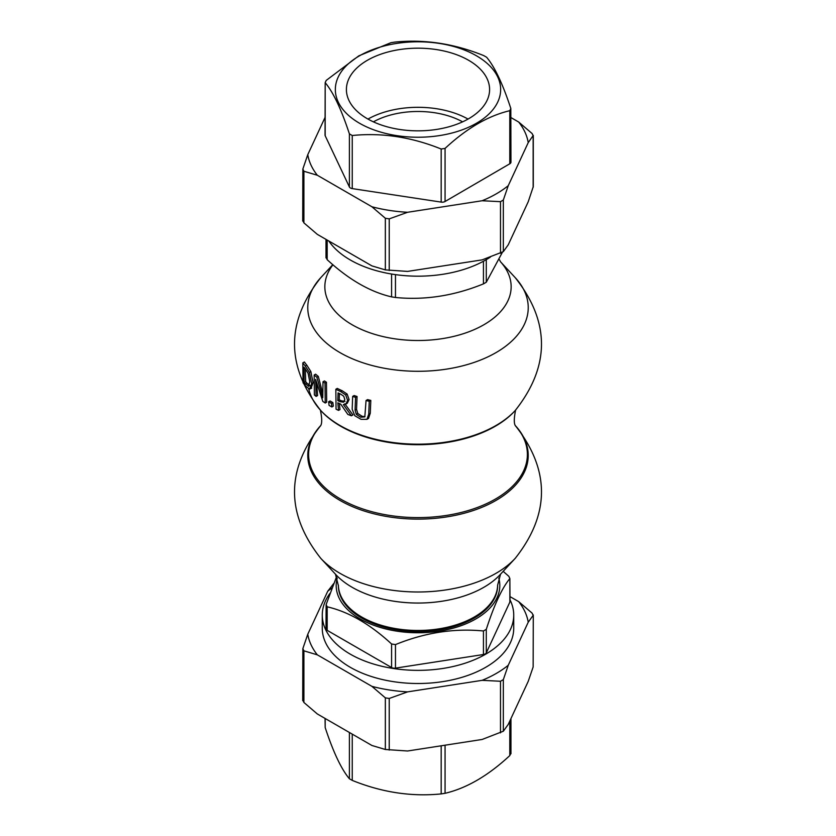 <?xml version="1.0" encoding="UTF-8"?>
<svg xmlns="http://www.w3.org/2000/svg" width="836" height="836" viewBox="0 0 836 836"><rect width="100%" height="100%" fill="white"/><g stroke="black" fill="none" stroke-linecap="round" stroke-linejoin="round"><path stroke-width="1.25" d="M366.962 419.327L368.739 414.113L369.251 401.311A124.982 72.157 180 0 1 366.053 400.496L364.82 416.892L360.661 417.195L356.303 414.363L355.07 410.162L355.561 397.382A124.982 72.157 180 0 1 352.667 396.389L352.175 409.17L354.767 415.701L360.974 419.296L366.962 419.327L368.603 418.387L367.161 419.212M355.561 397.382L357.056 396.515L356.544 409.316L357.787 413.496L362.176 416.328L365.018 416.652M366.053 400.496L367.589 399.608A122.944 70.987 -0 0 0 370.808 400.413L370.275 413.224L368.498 418.439M369.251 401.311L370.808 400.413M352.667 396.389L354.15 395.532A122.944 70.987 -0 0 0 357.056 396.515M322.821 401.405A124.679 71.98 -0 0 0 325.235 403.004L325.026 383.087A124.982 72.157 180 0 1 323.01 381.759L322.748 397.779L316.854 377.255A124.982 72.157 180 0 1 314.158 375.019L314.367 394.937A124.679 71.98 -0 0 0 316.123 396.41L315.632 379.419L322.821 401.405M314.158 375.019L315.621 374.173A122.944 70.987 -0 0 0 318.307 376.409L322.466 392.387M316.854 377.255L318.307 376.409M316.123 396.41L317.586 395.564L316.802 384.424M323.01 381.759L324.452 380.934A122.944 70.987 -0 0 0 326.458 382.261L326.677 402.168L325.235 403.004M325.026 383.087L326.458 382.261M309.529 389.148L311.629 383.63L309.372 372.428L305.276 366.022A124.982 72.157 180 0 1 302.82 362.876L303.05 382.784A124.679 71.98 -0 0 0 305.516 385.971L309.529 389.148L311.692 388.123M302.82 362.876L304.377 361.978A122.944 70.987 -0 0 0 306.802 365.144L310.856 371.571L313.092 382.784L311.023 388.28M308.86 386.18L305.255 383.891A125.087 72.22 180 0 1 304.137 382.512L303.97 367.182A125.316 72.356 -0 0 0 305.088 368.571L308.108 373.316L309.801 381.874L308.38 386.295L309.247 385.804M304.137 382.512L305.673 381.624A123.059 71.05 -0 0 0 306.781 383.013L309.874 385.438M305.307 368.822L305.673 381.624M347.828 414.416A124.679 71.98 -0 0 0 351.444 415.785L343.366 404.593L345.832 404.101L347.651 400.402L345.665 394.895L340.733 391.582A124.982 72.157 180 0 1 335.842 389.242L336.051 409.159A124.679 71.98 -0 0 0 338.549 410.382L337.838 402.827A125.682 72.565 -0 0 0 340.774 404.185L347.828 414.416M338.099 392.91A125.316 72.356 -0 0 0 340.639 394.101L343.711 396.18L344.808 399.483L343.586 402.2L340.022 401.667A125.745 72.596 180 0 1 337.786 400.622L338.099 392.91M337.786 400.622L339.217 399.796A123.738 71.436 -0 0 0 341.464 400.841L345.028 401.364M339.416 393.537L339.217 399.796M338.549 410.382L339.991 409.546L339.343 403.527M335.842 389.242L337.284 388.416A122.944 70.987 -0 0 0 342.185 390.746L347.128 394.049L349.103 399.566L347.274 403.265L345.832 404.101M351.444 415.785L352.928 414.928L344.808 403.767M331.882 406.965L331.432 403.38L332.864 402.555L333.324 406.129L331.882 406.965A124.679 71.98 -0 0 1 329.07 405.366L328.632 401.792L330.063 400.966A123.289 71.175 -0 0 0 332.864 402.555M331.432 403.38A125.306 72.345 180 0 1 328.632 401.792M325.047 718.427L325.183 727.55C333.261 752.107 341.328 769.183 349.396 778.765L352.249 780.396C381.895 792.392 411.542 796.896 441.178 793.907L445.065 793.301C466.634 788.212 488.214 775.641 509.793 755.587L510.817 753.34M518.675 601.627L532.104 613.133L533.149 615.369L528.227 622.214A110.718 63.923 0 0 0 518.675 601.627L510.002 596.611M533.284 614.951L533.149 666.992L533.284 614.951M302.851 700.213L303.896 702.459L317.325 713.965L371.915 745.482L385.344 749.484L407.571 751L482.142 739.463L503.335 731.228L508.246 724.394L528.227 681.34L533.149 666.992M331.955 588.001A110.718 63.923 0 0 0 327.754 591.198L333.668 583.591M317.325 654.839L303.896 650.836L302.851 648.6L307.773 634.252A110.718 63.923 0 0 0 317.325 654.839L371.915 686.356A110.718 63.923 0 0 0 407.571 691.874L482.142 680.337A110.718 63.923 0 0 0 508.246 665.268L503.335 679.605L500.492 681.256L482.142 680.337M327.754 591.198L307.773 634.252M302.716 700.631L302.851 648.6M407.571 691.874L389.231 698.468L385.344 697.861L371.915 686.356M503.178 571.354L508.821 576.307L509.866 578.543C502.008 588.063 494.149 604.992 486.291 629.341L483.448 630.981C454.126 628.108 424.792 632.643 395.47 644.598L391.582 643.992C370.108 624.178 348.643 611.785 327.179 606.811L326.134 604.564L336.647 576.464M509.866 602.077L509.866 578.543L510.002 601.481A4.023 2.32 180 0 1 509.866 602.077L486.291 652.874A4.023 2.32 180 0 1 483.448 654.515L395.47 668.131A4.023 2.32 180 0 1 391.582 667.525L327.179 630.344A4.023 2.32 180 0 1 325.998 628.703L326.134 604.564M337.221 578.063A81.803 47.224 0 0 0 418 632.758A81.803 47.224 0 0 0 498.778 578.063M326.134 257.457L327.179 259.693C348.643 279.506 370.108 291.9 391.582 296.885L395.47 297.48C424.792 300.364 454.126 295.829 483.448 283.874L486.291 282.234L502.331 252.409M302.851 220.631L303.896 222.867L317.325 234.373L371.915 265.89L385.344 269.892L407.571 271.407L482.142 259.871L503.335 251.636L508.246 244.802L528.227 201.748L533.284 186.616L533.284 135.369L528.227 142.622A110.718 63.923 0 0 0 518.675 122.035L510.953 117.573M303.896 171.255L302.851 169.008L307.773 154.66A110.718 63.923 0 0 0 317.325 175.246L303.896 171.255L303.896 222.867M302.716 221.049L302.851 169.008M407.571 212.281L389.231 218.875L385.344 218.269L371.915 206.764A110.718 63.923 0 0 0 407.571 212.281L482.142 200.744A110.718 63.923 0 0 0 508.246 185.676L528.227 142.622M317.325 175.246L371.915 206.764M518.675 122.035L532.104 133.541L533.149 135.787L533.149 187.4M508.246 185.676L503.335 200.023L500.492 201.664L482.142 200.744M510.817 108.45L509.793 110.697C488.214 115.776 466.634 128.347 445.065 148.411L441.178 149.017C411.542 137.031 381.895 132.527 352.249 135.516L349.396 133.875C341.328 109.317 333.261 92.242 325.183 82.659L325.047 135.139A4.023 2.32 180 0 0 325.183 135.745L325.183 82.659L326.207 80.413L358.843 55.834L390.935 42.699L394.822 42.093C424.458 39.104 454.105 43.608 483.751 55.604L486.604 57.235C494.672 66.817 502.739 83.893 510.817 108.45L510.953 162.153A4.023 2.32 180 0 1 509.793 163.783L445.065 201.497A4.023 2.32 180 0 1 441.178 202.103L352.249 188.602A4.023 2.32 180 0 1 349.396 186.961L325.183 135.745M359.564 55.772A82.649 47.715 0 0 0 396.609 135.61A82.649 47.715 0 0 0 497.828 77.163A82.649 47.715 0 0 0 359.564 55.772M500.545 574.165L497.639 585.085A79.65 45.99 180 0 1 497.639 585.106A79.65 45.99 180 0 1 418 630.501A79.65 45.99 180 0 1 338.361 585.106A79.65 45.99 180 0 1 338.361 585.095A79.65 45.99 0 0 0 418 630.469A79.65 45.99 0 0 0 497.639 585.085L497.639 585.618A79.639 45.98 0 0 1 418 631.504A79.639 45.98 0 0 1 338.361 585.618L335.455 574.165M508.246 665.268L528.227 622.214M329.98 593.361A95.732 55.27 0 0 0 322.268 615.087L322.268 628.233A95.732 55.27 0 0 0 418 683.503A95.732 55.27 0 0 0 513.732 628.233L513.732 615.087A95.732 55.27 0 0 0 510.002 599.82M322.268 615.087A95.732 55.27 0 0 0 418 670.357A95.732 55.27 0 0 0 513.732 615.087M325.047 117.437L307.773 154.66M328.83 241.019A95.732 55.27 0 0 0 490.429 257.049M367.38 60.286A71.593 41.33 0 0 0 346.407 89.515A71.593 41.33 0 0 0 418 130.844A71.593 41.33 0 0 0 489.593 89.515A71.593 41.33 0 0 0 445.4 51.33A71.593 41.33 0 0 0 367.38 60.286M468.035 119.078A71.593 41.33 0 0 0 367.965 119.078M462.601 121.847A64.372 37.16 0 0 0 373.399 121.847M360.661 417.195L362.176 416.328M368.739 414.113L370.275 413.224M356.303 414.363L357.787 413.496M355.07 410.162L356.544 409.316M311.629 383.63L313.092 382.784M309.372 372.428L310.856 371.571M305.276 366.022L306.802 365.144M305.255 383.891L306.781 383.013M340.022 401.667L341.464 400.841M340.733 391.582L342.185 390.746M345.665 394.895L347.128 394.049M347.651 400.402L349.103 399.566M308.735 388.928A110.227 63.64 0 0 0 320.784 410.528A110.227 63.64 0 0 0 418 444.177A110.227 63.64 0 0 0 515.216 410.528C550.234 366.241 550.234 321.944 515.216 277.646A110.227 63.64 180 0 1 418 371.288A110.227 63.64 180 0 1 320.784 277.646C285.766 321.944 285.766 366.241 320.784 410.528L321.526 411.333A109.391 63.16 180 0 0 418 444.71A109.391 63.16 180 0 0 514.474 411.333L515.216 410.528M325.183 727.55L325.183 718.5M352.249 780.396L352.249 734.133M349.396 732.482L349.396 778.765M441.178 745.796L441.178 793.907M445.065 793.301L445.065 745.2M509.793 721.071L509.793 755.587M303.896 702.459L303.896 650.836M385.344 697.861L385.344 749.484M500.492 681.256L500.492 732.869M503.335 731.228L503.335 679.605M389.231 750.08L389.231 698.468M327.179 630.344L327.179 606.811M391.582 643.992L391.582 667.525M395.47 668.131L395.47 644.598M483.448 630.981L483.448 654.515M486.291 652.874L486.291 629.341M395.47 297.48L395.47 274.626M391.582 274.03L391.582 296.885M483.448 261.24L483.448 283.874M327.179 259.693L327.179 240.068M486.291 282.234L486.291 259.641M385.344 218.269L385.344 269.892M503.335 251.636L503.335 200.023M500.492 201.664L500.492 253.287M389.231 270.498L389.231 218.875M349.396 133.875L349.396 186.961M352.249 188.602L352.249 135.516M509.793 110.697L509.793 163.783M445.065 201.497L445.065 148.411M441.178 149.017L441.178 202.103M515.216 558.354L500.147 574.614A93.151 53.776 180 0 1 418 603.049A93.151 53.776 180 0 1 335.853 574.614L320.784 558.354A110.227 63.64 0 0 0 418 591.992A110.227 63.64 0 0 0 515.216 558.354C550.234 514.056 550.234 469.759 515.216 425.472M332.968 264.772A93.151 53.776 0 0 0 420.926 340.482A93.151 53.776 0 0 0 500.471 261.731L515.216 277.646M515.436 425.712A110.227 63.64 180 0 1 418 519.104A110.227 63.64 180 0 1 320.564 425.712M320.533 425.764A109.391 63.16 0 0 0 418 517.599A109.391 63.16 0 0 0 515.467 425.764M510.953 753.769L510.953 718.563M325.998 239.389L325.998 257.875M499.353 259.536L500.545 261.835M332.822 264.646L320.784 277.646M320.784 558.354C285.766 514.056 285.766 469.759 320.784 425.472M515.645 409.912C513.847 418.606 513.847 424.009 515.645 426.088M320.355 409.912C322.153 418.606 322.153 424.009 320.355 426.088"/></g></svg>
